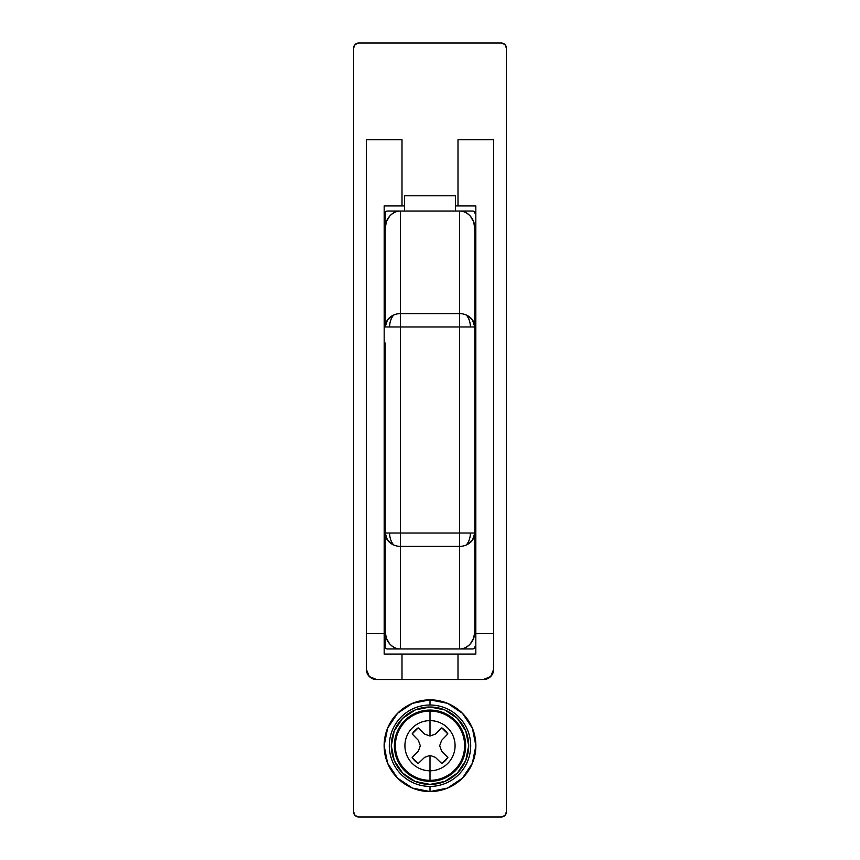 <?xml version="1.0" encoding="UTF-8"?>
<svg xmlns="http://www.w3.org/2000/svg" width="860" height="860" viewBox="0 0 860 860"><rect width="100%" height="100%" fill="white"/><g stroke="black" fill="none" stroke-linecap="round" stroke-linejoin="round"><path stroke-width="1.29" d="M504.895 44.494L501.294 43L504.895 44.494L506.379 48.096L506.379 811.904L504.895 815.506L501.294 817L358.706 817L355.105 815.506L353.621 811.904L353.621 48.096L355.105 44.494L358.706 43L501.294 43L358.706 43L355.105 44.494M458.004 205.948L455.456 205.948L458.004 205.948L458.004 139.75L493.651 139.75L493.651 633.68L475.827 633.68L475.827 205.948L458.004 205.948L458.004 139.75L493.651 139.75L493.651 669.327L490.673 676.53L483.471 679.518L458.004 679.518L458.004 654.051L475.827 654.051L475.827 205.948L458.004 205.948M490.684 676.519L483.471 679.518L401.996 679.518L458.004 679.518L458.004 654.051L401.996 654.051L401.996 679.518L401.996 654.051L384.173 654.051L384.173 205.948L401.996 205.948L401.996 139.75L366.349 139.75L366.349 633.68L384.173 633.68L366.349 633.68L366.349 669.327A10.18 10.18 0 0 0 376.529 679.518L401.996 679.518L376.529 679.518L369.327 676.53L366.349 669.327L366.349 139.75L401.996 139.75L401.996 205.948L404.544 205.948L384.173 205.948L384.173 654.051L475.827 654.051L475.827 633.68L493.651 633.68L493.651 669.327L492.877 673.229M358.706 43A5.096 5.096 0 0 0 353.621 48.096L353.621 811.904A5.096 5.096 0 0 0 358.706 817L501.294 817A5.096 5.096 0 0 0 506.379 811.904L506.379 48.096A5.096 5.096 0 0 0 501.294 43M376.529 679.518L369.327 676.53L367.123 673.229M483.471 679.518A10.18 10.18 0 0 0 493.651 669.327M430 705.017A40.7 40.7 0 0 0 389.3 745.706A40.7 40.7 0 0 0 430 786.405A40.7 40.7 0 0 1 389.3 745.706A40.7 40.7 0 0 1 430 705.017L430 699.846A45.87 45.87 0 0 0 384.13 745.706A45.87 45.87 0 0 0 430 791.576L430 786.405L430 791.576A45.87 45.87 0 0 0 475.87 745.706A45.87 45.87 0 0 0 430 699.846L430 705.017A40.7 40.7 0 0 1 470.7 745.706A40.7 40.7 0 0 1 430 786.405A40.7 40.7 0 0 0 470.7 745.706A40.7 40.7 0 0 0 430 705.017M430 791.576L412.445 788.082L397.567 778.149L387.623 763.261L384.13 745.706L387.623 728.162L397.567 713.273L412.445 703.329L430 699.846L447.555 703.329L462.433 713.273L472.377 728.162L475.87 745.706L472.377 763.261L462.433 778.149L447.555 788.082L430 791.576M384.173 414.724L385.194 414.724L384.173 414.724M474.806 414.724L475.827 414.724L474.806 414.724M475.827 431.526L474.806 431.526L475.827 431.526M385.194 431.526L384.173 431.526L385.194 431.526M384.173 428.473L385.194 428.473L384.173 428.473M474.806 428.473L475.827 428.473L474.806 428.473M385.194 342.979L385.194 533.017L385.194 517.021L385.194 533.017L387.505 540.101L393.762 545.025A15.276 10.857 -90 0 1 389.612 533.017L385.194 533.017L385.194 646.924A2.032 2.032 0 0 0 387.226 648.956L472.774 648.956A2.032 2.032 0 0 0 474.806 646.924L474.215 648.365L472.774 648.956L387.226 648.956L385.785 648.365L385.194 646.924L385.194 631.509C385.194 636.325 386.677 640.442 389.666 643.85C392.644 647.258 396.245 648.956 400.47 648.956L459.53 648.956C463.755 648.956 467.356 647.258 470.334 643.85C473.322 640.442 474.806 636.325 474.806 631.509L474.806 533.017L459.53 533.017L459.53 546.39A15.276 13.373 0 0 0 466.238 545.025A15.276 10.857 -90 0 0 470.388 533.017L400.47 533.017L400.47 546.39A15.276 13.373 180 0 1 393.762 545.025A15.276 13.373 180 0 1 385.194 533.017L385.194 631.509L386.355 638.184L389.666 643.85C392.966 647.3 396.567 649.01 400.47 648.956L400.47 546.39L459.53 546.39L459.53 648.956C463.433 649.01 467.034 647.3 470.334 643.85L473.645 638.184L474.806 631.509L474.806 533.017A15.276 13.373 180 0 1 466.238 545.025L472.495 540.101L474.806 533.017L470.388 533.017A15.276 10.857 90 0 1 466.238 545.025A15.276 13.373 180 0 1 459.53 546.39L400.47 546.39L400.47 648.956L459.53 648.956L459.53 313.61A15.276 13.373 180 0 1 466.238 314.975A15.276 10.857 -90 0 1 470.388 326.983L400.47 326.983L400.47 533.017L389.612 533.017A15.276 10.857 90 0 0 393.762 545.025A15.276 13.373 0 0 0 400.47 546.39L400.47 533.017L459.53 533.017L459.53 313.61L400.47 313.61L400.47 326.983L474.806 326.983L474.806 342.979L474.806 326.983L472.495 319.898L466.238 314.975A15.276 10.857 90 0 1 470.388 326.983L474.806 326.983L474.806 228.491L473.645 221.815L470.334 216.15C467.034 212.7 463.433 210.99 459.53 211.044A17.458 15.276 -90 0 1 459.616 211.044L455.456 211.044L459.53 211.044L459.53 313.61A15.276 13.373 0 0 1 466.238 314.975A15.276 13.373 0 0 1 474.806 326.983L474.806 228.491C474.806 223.675 473.322 219.558 470.334 216.15C467.356 212.743 463.755 211.044 459.53 211.044L459.616 211.044A17.458 15.276 -90 0 0 459.53 211.044L400.384 211.044A17.458 15.276 90 0 1 400.47 211.044L404.544 211.044L400.47 211.044C396.567 210.99 392.966 212.7 389.666 216.15L386.355 221.815L385.194 228.491L385.194 326.983A15.276 13.373 0 0 1 393.762 314.975A15.276 10.857 90 0 0 389.612 326.983L400.47 326.983L400.47 313.61A15.276 13.373 180 0 0 393.762 314.975A15.276 13.373 0 0 1 400.47 313.61L400.47 211.044A17.458 15.276 90 0 0 400.384 211.044L400.47 313.61L459.53 313.61L459.53 211.044L472.774 211.044L474.215 211.635L474.806 213.076A2.032 2.032 0 0 0 472.774 211.044L455.456 211.044L455.456 195.768L455.456 211.044L404.544 211.044L404.544 195.768L404.544 211.044L400.384 211.044M385.194 533.017L400.47 533.017L400.47 326.983L385.194 326.983L385.194 213.076L385.785 211.635L387.226 211.044L400.47 211.044C396.245 211.044 392.644 212.743 389.666 216.15C386.677 219.558 385.194 223.675 385.194 228.491L385.194 213.076A2.032 2.032 0 0 1 387.226 211.044L400.47 211.044M474.806 533.017L474.806 342.979M455.456 195.768L404.544 195.768L455.456 195.768M389.612 326.983A15.276 10.857 -90 0 1 393.762 314.975L387.505 319.898L385.194 326.983L389.612 326.983M430 780.332A34.626 34.626 0 0 1 395.374 745.706A34.626 34.626 0 0 1 430 711.091L430 710.07A35.647 35.647 0 0 0 394.353 745.706A35.647 35.647 0 0 0 430 781.353L430 770.796A25.08 25.08 0 0 1 404.92 745.706A25.08 25.08 0 0 1 430 720.626L430 711.091A34.626 34.626 0 0 0 395.374 745.706A34.626 34.626 0 0 0 430 780.332A34.626 34.626 0 0 0 464.626 745.706A34.626 34.626 0 0 0 430 711.091L430 720.626A25.08 25.08 0 0 0 404.92 745.706A25.08 25.08 0 0 0 430 770.796L430 755.381L424.646 757.327L418.207 763.551A21.382 21.382 0 0 1 412.155 757.499L418.379 751.059L420.325 745.706L418.379 740.363L412.155 733.913A21.382 21.382 0 0 1 418.207 727.872L424.646 734.085L430 736.042L430 720.626L430 736.042L435.353 734.085L441.793 727.872A21.382 21.382 0 0 1 447.845 733.913L441.621 740.363L439.675 745.706L441.621 751.059L447.845 757.499A21.382 21.382 0 0 1 441.793 763.551L435.353 757.327L430 755.381L430 770.796A25.08 25.08 0 0 0 455.08 745.706A25.08 25.08 0 0 0 430 720.626A25.08 25.08 0 0 1 455.08 745.706A25.08 25.08 0 0 1 430 770.796L430 781.353A35.647 35.647 0 0 0 465.647 745.706A35.647 35.647 0 0 0 430 710.07L430 711.091A34.626 34.626 0 0 1 464.626 745.706A34.626 34.626 0 0 1 430 780.332M430 784.406A38.7 38.7 0 0 1 391.3 745.706A38.7 38.7 0 0 1 430 707.006A38.7 38.7 0 0 1 468.7 745.706A38.7 38.7 0 0 1 430 784.406L415.187 781.461L402.63 773.075L394.245 760.519L391.3 745.706L394.245 730.903L402.63 718.347L415.187 709.951L430 707.006L444.813 709.951L457.369 718.347L465.754 730.903L468.7 745.706L465.754 760.519L457.369 773.075L444.813 781.461L430 784.406M430 781.353L443.642 778.644L455.198 770.915L462.927 759.348L465.647 745.706L462.927 732.075L455.198 720.508L443.642 712.779L430 710.07L416.358 712.779L404.802 720.508L397.073 732.075L394.353 745.706L397.073 759.348L404.802 770.915L416.358 778.644L430 781.353M435.353 734.085L441.793 727.872L447.845 733.913L441.621 740.363L439.675 745.706L441.621 751.059L447.845 757.499L441.793 763.551L435.353 757.327L430 755.381L424.646 757.327L418.207 763.551L412.155 757.499L418.379 751.059L420.325 745.706L418.379 740.363L412.155 733.913L418.207 727.872L424.646 734.085L430 736.042L435.353 734.085M384.173 445.276L385.194 445.276M474.806 445.276L475.827 445.276"/></g></svg>
